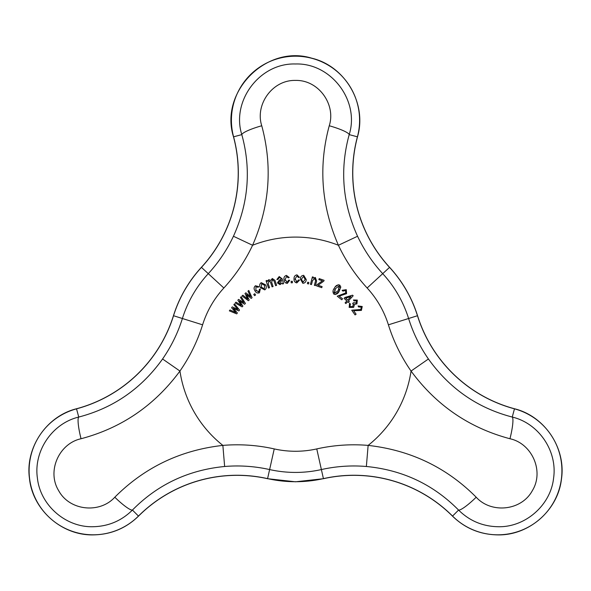 <?xml version="1.0" encoding="UTF-8"?>
<svg xmlns="http://www.w3.org/2000/svg" width="591" height="591" viewBox="0 0 591 591"><rect width="100%" height="100%" fill="white"/><g stroke="black" fill="none" stroke-linecap="round" stroke-linejoin="round"><path stroke-width="0.89" d="M138.508 516.135L138.449 516.076A139.602 139.602 0 0 1 267.583 478.629A127.804 127.804 0 0 0 323.417 478.629A139.602 139.602 0 0 1 452.551 516.076A64.087 64.087 0 0 0 561.369 479.116A64.087 64.087 0 0 0 514.466 408.839A139.602 139.602 0 0 1 417.468 315.727L417.549 315.697A139.52 139.52 0 0 0 514.488 408.758C544.828 416.234 566.185 448.237 561.45 479.124C558.007 510.188 529.078 535.549 497.836 534.892C480.239 534.633 465.124 528.384 452.492 516.135A139.52 139.52 0 0 0 323.432 478.71L295.5 481.798L267.568 478.71A139.52 139.52 0 0 0 138.508 516.135C125.876 528.384 110.761 534.633 93.164 534.892C61.59 535.572 32.446 509.649 29.439 478.208C25.206 447.579 46.497 416.175 76.512 408.758A139.52 139.52 0 0 0 173.451 315.697L173.532 315.727A139.602 139.602 0 0 1 76.534 408.839A64.087 64.087 0 0 0 93.164 534.811A64.087 64.087 0 0 0 138.449 516.076L132.436 510.055C121.561 520.797 108.471 526.352 93.164 526.721C65.993 527.6 40.336 505.445 37.418 478.193C33.377 451.066 52.207 423.37 78.743 417.054C113.479 407.967 141.419 388.612 162.577 358.988L179.945 371.059C154.613 405.404 121.643 427.965 81.048 438.744C59.166 443.435 46.571 471.086 58.664 490.663C69.605 510.934 99.82 513.793 114.802 497.216C144.536 467.4 180.565 450.128 222.866 445.4L224.639 466.491C188.315 470.037 157.575 484.561 132.436 510.055A21.239 3.398 44.2 0 1 114.802 497.216M244.637 304.254L245.405 303.449L241.194 296.697L240.471 297.458L243.78 302.599L238.609 299.415L237.848 300.213L241.342 305.392L235.979 302.171L235.218 302.976L242.125 306.892L242.901 306.079L239.488 301.07L244.637 304.254M251.19 298.411L252.054 297.716L248.789 290.469L247.969 291.119L250.554 296.652L245.863 292.811L244.999 293.498L247.769 299.09L242.894 295.19L242.022 295.884L248.346 300.686L249.217 299.984L246.513 294.562L251.19 298.411M238.867 310.925L239.525 310.031L234.479 303.855L233.859 304.697L237.804 309.389L232.256 306.884L231.598 307.778L235.735 312.476L229.995 309.965L229.338 310.859L236.703 313.873L237.368 312.964L233.342 308.413L238.867 310.925M261.222 282.646C259.53 283.953 259.235 285.593 260.335 287.573L264.775 289.9C266.482 288.563 266.77 286.894 265.625 284.892L261.222 282.646C259.53 283.953 259.235 285.593 260.335 287.573L264.775 289.9C266.482 288.563 266.77 286.894 265.625 284.892M270.479 282.121L272.067 286.857L273.079 286.524L271.661 282.284L272.421 279.639L274.069 281.08L275.605 285.675L276.618 285.335L274.948 280.326L272.274 278.494L270.855 280.393L268.735 279.676L267.324 281.471L266.977 280.452L266.076 280.755L268.513 288.046L269.526 287.714L268.255 283.924L268.883 280.821L270.479 282.121L270.087 281.257M258.031 287.315L258.836 286.628L255.423 285.763C253.835 287.189 253.672 288.844 254.928 290.728C255.933 292.752 257.44 293.446 259.434 292.811L260.335 288.999L259.338 289.383L258.917 291.865L255.873 290.151L255.992 286.679L258.031 287.315M254.566 295.663L255.578 294.983L254.751 293.734L253.731 294.414L254.566 295.663M282.202 278.893L279.218 276.536L276.884 279.462L277.955 279.417L279.284 277.63L280.592 277.829L281.161 279.196L279.366 280.038L277.423 282.926L280.008 284.64L282.062 283.052L282.476 283.946L283.569 283.717L282.202 278.893L279.218 276.536L276.884 279.462M288.201 277.829L289.206 277.511L286.421 275.384C284.419 276.071 283.621 277.511 284.027 279.72C284.16 281.966 285.261 283.185 287.337 283.392L289.642 280.267L288.578 280.223L287.226 282.321L285.113 279.565L286.583 276.448L288.201 277.829M291.193 282.83L292.412 282.764L292.338 281.272L291.112 281.338L291.193 282.83M298.425 277.511L299.467 277.334L296.992 274.852C294.909 275.266 293.926 276.595 294.037 278.841C293.867 281.087 294.798 282.446 296.83 282.926L299.541 280.127L298.492 279.942L296.867 281.848L295.138 278.834L297.007 275.931L298.425 277.511M303.7 275.317C301.58 275.524 300.457 276.758 300.339 279.004L302.858 283.318C305.015 283.096 306.138 281.841 306.227 279.543L303.7 275.317C301.58 275.524 300.457 276.758 300.339 279.004L302.858 283.318C305.015 283.096 306.138 281.841 306.227 279.543M307.401 283.702L308.605 283.924L308.871 282.461L307.675 282.239L307.401 283.702M318.047 285.268L323.809 281.131L324.097 280.319L319.206 278.62L318.859 279.624L322.457 280.821L316.798 284.832L316.451 285.837L321.748 287.669L322.117 286.605L318.047 285.268M315.564 280.814L314.368 285.342L315.409 285.616L316.613 281.043L315.328 277.46L313.067 278.169L313.341 277.113L312.41 276.869L310.445 284.308L311.479 284.574L312.55 280.518L314.826 278.494L315.564 280.814M349.318 301.632L348.454 300.819L353.182 295.766L352.539 295.168L344.893 297.487L344.073 298.366L346.843 300.959L345.092 302.828L345.883 303.567L347.634 301.698L348.498 302.511L349.318 301.632M354.511 304.395L356.942 303.848L357.311 300.095L353.47 299.962L354.016 300.915L356.513 300.826L356.218 302.998L353.588 302.725L352.642 303.397L353.255 303.87L352.849 306.537L349.968 306.67L350.404 303.996L349.554 303.309L349.163 307.401L353.632 307.372L354.511 304.395L356.942 303.848L357.311 300.095L353.47 299.962M339.744 285.054C337.343 284.611 335.577 285.638 334.447 288.12C332.681 290.196 332.511 292.227 333.952 294.215C336.353 294.65 338.118 293.631 339.249 291.149L340.815 287.041L339.744 285.054L340.815 287.041M346.577 293.675L346.274 289.664L342.115 290.314L342.898 291.119L345.572 290.491L345.728 292.966L337.217 296.194L341.768 299.785L342.551 298.795L339.168 296.128L346.577 293.675L346.274 289.664L342.115 290.314M361.389 310.415L362.224 306.5L358.057 305.961L358.589 306.943L361.315 307.098L360.776 309.507L351.734 310.209L355.08 314.922L356.107 314.19L353.617 310.696L361.389 310.415L362.224 306.5L358.057 305.961M329.253 125.765A21.239 3.398 -164.2 0 1 349.2 134.622L357.496 136.839A139.52 139.52 0 0 0 389.609 267.317L382.717 273.663A118.518 118.518 0 0 1 408.603 318.505L417.468 315.727A127.804 127.804 0 0 0 389.55 267.376A139.602 139.602 0 0 1 357.415 136.816A64.087 64.087 0 0 0 295.5 56.189A64.087 64.087 0 0 0 233.585 136.816A139.602 139.602 0 0 1 201.45 267.376L208.283 273.663A148.895 148.895 0 0 0 233.438 236.252C248.523 203.016 251.315 169.137 241.8 134.622C231.147 100.913 259.789 62.786 295.478 63.983C331.137 62.749 359.882 100.869 349.2 134.622C339.699 169.24 342.485 203.119 357.562 236.252L338.421 245.265C321.349 206.148 318.29 166.315 329.253 125.765C336.131 104.481 318.497 79.755 295.5 80.42C272.473 79.755 254.876 104.496 261.747 125.765C272.695 166.426 269.644 206.259 252.579 245.265A170.053 170.053 0 0 1 223.856 287.994A97.352 97.352 0 0 0 202.595 324.821A170.053 170.053 0 0 1 179.945 371.059A116.819 116.819 0 0 0 222.866 445.4A170.053 170.053 0 0 1 274.239 448.916A97.352 97.352 0 0 0 316.761 448.916A170.053 170.053 0 0 1 368.134 445.4C410.538 450.172 446.567 467.444 476.198 497.216C491.195 513.815 521.439 510.905 532.351 490.641C544.429 471.027 531.804 443.435 509.952 438.744C469.261 427.899 436.298 405.337 411.055 371.059L428.423 358.988C449.662 388.671 477.609 408.026 512.257 417.054C538.756 423.355 557.623 451.036 553.582 478.163C550.701 505.371 525.052 527.6 497.836 526.721C482.544 526.359 469.453 520.804 458.564 510.055C433.329 484.517 402.597 469.993 366.361 466.491A148.895 148.895 0 0 0 321.386 469.564A118.518 118.518 0 0 1 269.614 469.564A148.895 148.895 0 0 0 224.639 466.491M162.577 358.988A148.895 148.895 0 0 0 182.397 318.505L173.532 315.727A127.804 127.804 0 0 1 201.45 267.376L201.391 267.317A139.52 139.52 0 0 0 233.504 136.839L241.8 134.622A21.239 3.398 -15.8 0 1 261.747 125.765M76.512 408.758L78.743 417.054A21.239 3.398 75.8 0 0 81.048 438.744M233.438 236.252L252.579 245.265A116.819 116.819 0 0 1 338.421 245.265A170.053 170.053 0 0 0 367.144 287.994A97.352 97.352 0 0 1 388.405 324.821L408.603 318.505A148.895 148.895 0 0 0 428.423 358.988M388.405 324.821A170.053 170.053 0 0 0 411.055 371.059A116.819 116.819 0 0 1 368.134 445.4L366.361 466.491M476.198 497.216A21.239 3.398 135.8 0 1 458.564 510.055L452.492 516.135M509.952 438.744A21.239 3.398 -75.8 0 0 512.257 417.054L514.488 408.758M358.589 306.943L359.328 306.537M361.315 307.098L361.581 307.889M360.776 309.507L351.734 310.209M353.617 310.696L354.149 310.644M342.898 291.119L343.489 290.521M345.572 290.491L346.053 291.178M345.728 292.966L337.217 296.194M339.168 296.128L339.67 295.928M338.414 284.714L335.459 286.709M335.282 294.554L339.249 291.149M334.499 290.225L335.37 288.704L339.123 285.933L339.759 287.411M339.19 289.043L338.318 290.565L334.55 293.321L333.937 291.843M334.55 293.321L335.37 288.704L339.123 285.933L338.318 290.565M354.016 300.915L354.74 300.501M356.513 300.826L356.831 301.587M356.218 302.998L353.691 302.858M352.642 303.397L353.588 304.646M352.849 306.537L352.14 306.995M349.968 306.67L349.673 305.879M349.554 303.309L349.163 307.401L353.632 307.372M345.661 298.211L350.951 296.564L347.663 300.08L345.661 298.211M315.328 277.46L313.067 278.169M321.297 280.466L322.376 280.799M301.403 279.986L301.425 279.122L303.56 276.389L304.284 276.669M305.155 278.642L305.133 279.506L302.998 282.247L302.274 281.966M302.998 282.247L301.425 279.122L303.56 276.389L305.133 279.506M299.467 277.334L296.992 274.852C294.909 275.266 293.926 276.595 294.037 278.841M296.83 282.926L299.541 280.127M298.492 279.942L298.307 280.769M296.867 281.848L296.121 281.626M295.168 279.698L295.138 278.834M297.007 275.931L297.783 276.233M289.206 277.511L286.421 275.384C284.419 276.071 283.621 277.511 284.027 279.72M287.337 283.392L289.642 280.267M288.578 280.223L288.511 281.057M287.226 282.321L286.465 282.195M285.261 280.422L285.113 279.565M286.583 276.448L287.396 276.647M277.955 279.417L278.036 278.59M279.284 277.63L280.592 277.829L281.102 278.871M281.161 279.196L279.366 280.038L277.423 282.926L280.008 284.64L282.062 283.052M281.065 280.4L281.471 280.673L280.053 283.577L278.538 282.653L280.156 280.888M279.757 281.05L281.375 280.2M258.836 286.628L255.423 285.763C253.835 287.189 253.672 288.844 254.928 290.728M259.434 292.811L260.335 288.999M259.338 289.383L259.604 290.181M258.917 291.865L258.156 292.05M256.339 290.875L255.873 290.151M255.992 286.679L256.812 286.546M271.661 282.284L272.421 279.639L274.069 281.08M274.948 280.326L272.274 278.494L270.855 280.393L268.735 279.676L267.324 281.471M261.754 287.839L261.318 287.093L261.673 283.636L262.441 283.488M264.236 284.699L264.672 285.446L264.325 288.918L263.556 289.065M264.325 288.918L261.318 287.093L261.673 283.636L264.672 285.446M267.568 478.71L274.239 448.916M323.432 478.71L316.761 448.916M202.595 324.821L182.397 318.505A118.518 118.518 0 0 1 208.283 273.663L223.856 287.994M357.562 236.252A148.895 148.895 0 0 0 382.717 273.663L367.144 287.994M417.549 315.697C411.794 297.517 402.486 281.39 389.609 267.317M357.496 136.839C367.233 103.839 345.277 66.066 311.775 58.206C266.578 44.111 219.202 91.701 233.504 136.839M201.391 267.317C188.514 281.39 179.206 297.517 173.451 315.697"/></g></svg>
